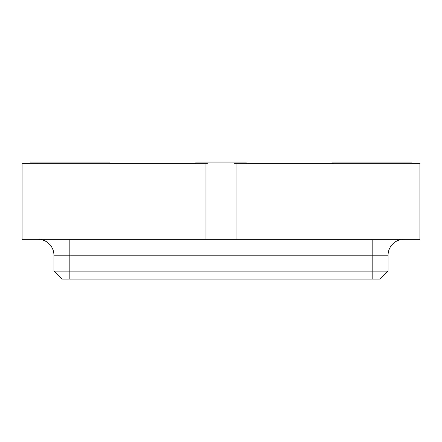 <?xml version="1.0" encoding="UTF-8"?>
<svg xmlns="http://www.w3.org/2000/svg" width="442" height="442" viewBox="0 0 442 442"><rect width="100%" height="100%" fill="white"/><g stroke="black" fill="none" stroke-linecap="round" stroke-linejoin="round"><path stroke-width="0.66" d="M38.012 163.717L205.088 163.717L205.088 239.299L38.012 239.299L38.012 163.717L22.1 163.717L22.1 239.299L38.012 239.299A15.912 15.912 0 0 1 53.924 255.211L53.924 271.123L388.076 271.123L380.12 279.079L61.88 279.079L53.924 271.123M205.088 239.299L403.988 239.299A15.912 15.912 0 0 0 388.076 255.211L388.076 271.123M403.988 239.299L419.9 239.299L419.9 163.717L403.988 163.717L403.988 239.299A15.912 15.912 0 0 0 388.076 255.211A15.912 15.912 0 0 1 403.988 239.299M53.924 255.211A15.912 15.912 0 0 0 38.012 239.299A15.912 15.912 0 0 1 53.924 255.211L69.836 255.211L69.836 279.079M246.459 163.717L246.459 162.921L234.779 162.921L234.779 163.717L236.912 163.717L236.912 239.299M236.912 163.717L403.988 163.717M205.088 163.717L207.221 163.717L207.221 162.921L234.779 162.921M109.616 163.717L109.616 162.921L30.056 162.921L30.056 163.717M195.541 163.717L195.541 162.921L207.221 162.921M411.944 163.717L411.944 162.921L332.384 162.921L332.384 163.717M372.164 239.299L372.164 279.079M69.836 239.299L69.836 255.211L388.076 255.211"/></g></svg>
